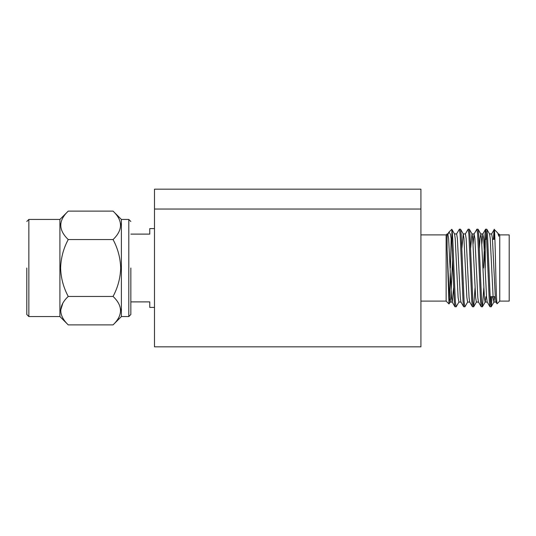 <?xml version="1.0" encoding="UTF-8"?>
<svg xmlns="http://www.w3.org/2000/svg" width="536" height="536" viewBox="0 0 536 536"><rect width="100%" height="100%" fill="white"/><g stroke="black" fill="none" stroke-linecap="round" stroke-linejoin="round"><path stroke-width="0.8" d="M154.495 346.826L420.921 346.826L420.921 209.04L154.495 209.04L154.495 346.826M154.495 209.04L420.921 209.04L420.921 189.175L154.495 189.175L154.495 209.04M130.844 301.895L149.765 301.895L149.765 307.409L154.495 307.409M154.495 228.591L149.765 228.591L149.765 234.105L130.844 234.105M498.782 236.235L497.777 233.026L498.782 236.235L498.782 233.93L499.74 234.895L499.74 301.105L497.06 303.791L495.954 301.976L495.331 297.5L492.417 238.5L491.686 233.93L489.495 233.93M456.089 306.833L455.359 301.634L453.898 268C453.235 248.999 452.511 230.869 451.875 229.408L454.568 234.024L455.191 238.5L458.113 297.5L458.95 301.976L456.183 306.753L454.93 306.753L454.293 301.634L451.875 243.438L450.475 234.299L448.974 232.061L448.069 234.185M448.726 232.396L447.788 234.024L448.625 238.5L451.54 297.5L452.163 301.976L454.93 306.753M447.895 233.93L447.104 233.93L447.104 249.763L449.356 297.5L450.079 302.07L452.27 302.07L453.583 287.892M454.461 233.93L456.652 233.93L457.382 238.5L460.303 297.5L460.92 301.976L463.687 306.753L463.05 301.634L460.136 234.366L459.406 229.167L456.545 234.024M461.905 248.108L463.218 233.93L465.409 233.93L466.139 238.5L469.06 297.5L469.683 301.976L472.444 306.753L471.814 301.634L468.893 234.366L468.163 229.167L465.302 234.024M473.074 244.135L474.058 234.024L474.896 238.5L477.817 297.5L478.44 301.976L481.207 306.753L480.571 301.634L477.65 234.366L476.919 229.167L474.058 234.024M481.831 244.135L482.815 234.024L483.653 238.5L486.574 297.5L487.197 301.976L489.964 306.753L489.328 301.634L486.407 234.366L485.676 229.167L484.946 234.366L483.492 268M497.06 303.791C496.584 302.09 496.122 290.157 495.666 268C495.103 243.378 494.574 223.324 494.011 230.855L493.422 239.311M497.777 233.026L494.219 229.455L494.011 239.311M491.077 296.689L490.587 304.173M492.135 296.689L491.217 306.753L489.964 306.753M483.8 287.892L482.454 306.753L481.207 306.753M475.043 287.892L473.697 306.753L472.444 306.753M467.707 301.976L464.94 306.753L463.687 306.753M451.875 229.408L451.875 243.438M464.846 306.833L464.116 301.634L461.195 234.366L460.558 229.247L459.406 229.167M473.603 306.833L472.873 301.634L469.951 234.366L469.322 229.247L468.163 229.167M482.36 306.833L481.63 301.634L478.715 234.366L478.079 229.247L476.919 229.167M491.117 306.833L490.393 301.634L487.472 234.366L486.835 229.247L485.676 229.167M486.212 231.827L485.723 239.311M485.241 249.595L484.825 260.121M450.079 302.07L450.81 297.5L452.572 260.375M463.218 233.93L463.948 238.5L466.869 297.5L467.6 302.07L469.791 302.07M470.662 248.108L471.975 233.93L474.166 233.93M469.322 229.247L472.089 234.024L472.705 238.5L475.626 297.5L476.357 302.07L478.548 302.07M479.418 248.108L480.008 238.5L480.846 234.024L481.469 238.5L484.383 297.5L485.113 302.07L487.304 302.07M482.454 306.753L485.221 301.976L485.904 296.689M486.835 229.247L489.603 234.024L490.226 238.5L493.14 297.5L493.87 302.07L494.661 296.689M451.828 229.287L448.974 232.061M451.178 238.279L450.381 268M420.921 234.895L446.14 234.895L446.14 301.105L448.994 303.959L450.193 301.976M448.994 303.959L447.104 249.763M449.476 299.028L450.274 272.878M499.74 301.105L509.2 301.105L509.2 234.895L499.74 234.895M486.695 239.311L485.241 239.311L485.241 268M130.844 314.505L128.801 316.555L128.801 219.445L121.391 219.445L113.056 211.117L68.24 211.117L59.905 219.445L59.905 316.555L68.24 324.883C58.303 315.322 58.303 305.842 68.24 296.442L113.056 296.442C122.992 305.842 122.992 315.322 113.056 324.883L68.24 324.883M113.056 211.117C122.992 220.51 122.992 229.991 113.056 239.559L68.24 239.559C63.476 248.396 60.937 257.876 60.615 268C60.91 278.01 63.449 287.49 68.24 296.442M130.844 268L130.844 314.505L130.844 268M121.391 219.445L121.391 316.555L113.056 324.883M113.056 239.559C117.82 248.396 120.359 257.876 120.68 268C120.386 278.01 117.846 287.49 113.056 296.442M120.674 225.066L120.54 223.472M120.674 310.398L120.54 308.796M68.24 211.117C58.303 220.51 58.303 229.991 68.24 239.559M60.622 225.066L60.756 223.472M60.622 310.398L62.853 303.155M26.8 268L26.8 314.505L26.8 268M59.905 219.445L28.85 219.445L28.85 316.555L26.8 314.505M482.815 234.024L485.583 229.247M491.579 234.024L494.219 229.455M498.782 233.93L498.252 233.93M461.027 302.07L458.843 302.07M482.923 233.93L480.738 233.93M496.061 302.07L493.87 302.07M446.14 234.895L447.104 233.93M463.325 234.024L460.558 229.247M476.464 301.976L473.697 306.753M480.846 234.024L478.079 229.247M493.978 301.976L491.217 306.753M420.921 301.105L446.14 301.105M490.105 296.689L495.277 296.689M492.47 239.311L494.902 239.311M128.801 219.445L130.844 221.495M128.801 316.555L121.391 316.555M59.905 316.555L28.85 316.555M28.85 219.445L26.8 221.495"/></g></svg>

